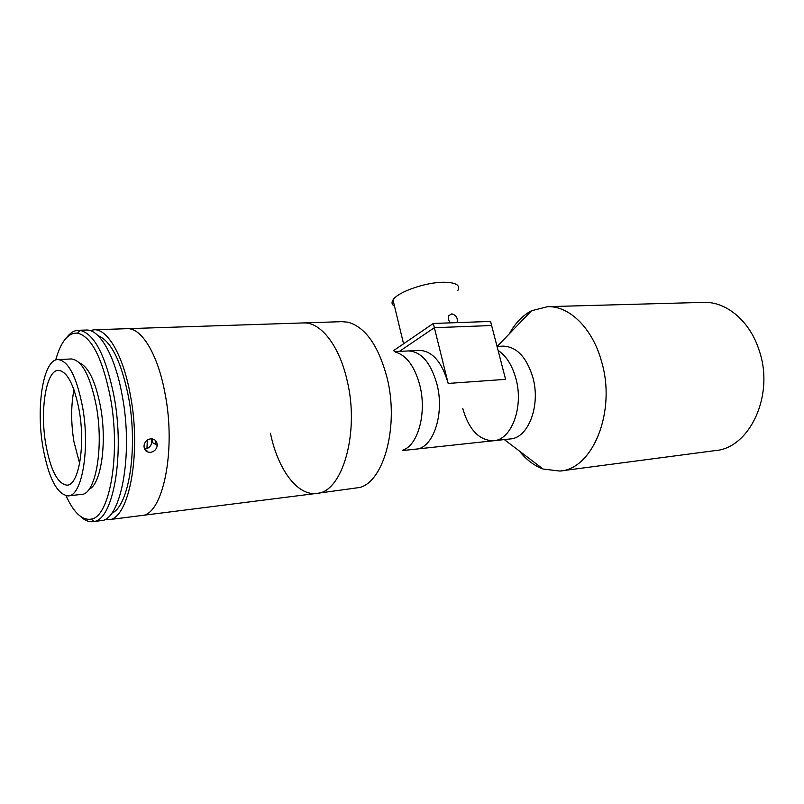 <?xml version="1.0" encoding="UTF-8"?>
<svg xmlns="http://www.w3.org/2000/svg" width="804" height="804" viewBox="0 0 804 804"><rect width="100%" height="100%" fill="white"/><g stroke="black" fill="none" stroke-linecap="round" stroke-linejoin="round"><path stroke-width="1.21" d="M502.631 346.152L503.244 346.122C516.701 346.725 526.57 357.157 532.851 377.408C540.921 405.578 528.168 438.451 510.027 438.964L493.344 440.763C479.033 440.401 468.822 429.607 462.722 408.392M509.324 333.821C515.183 323.148 522.59 315.449 531.544 310.736L547.735 306.656C569.423 305.912 592.488 328.193 601.513 361.368C616.608 411.336 592.679 469.536 559.755 471.054L543.112 469.044C534.248 465.767 526.308 459.737 519.284 450.954M702.837 302.394L704.023 302.364C726.726 301.621 750.433 321.56 759.438 351.268C774.533 395.94 749.278 448.562 714.856 450.642L560.931 470.903M498.078 350.393C506.269 355.87 512.218 365.277 515.917 378.614C523.967 407.085 511.344 440.29 493.344 440.763C511.344 440.29 523.967 407.085 515.917 378.614C512.218 365.277 506.269 355.87 498.078 350.393M436.964 384.232C430.803 362.745 421.326 351.649 408.532 350.936C421.326 351.649 430.803 362.745 436.964 384.232C444.873 414.15 432.944 448.833 415.708 449.145C432.944 448.833 444.873 414.15 436.964 384.232M419.005 350.403L419.587 350.373C432.472 351.077 441.999 362.091 448.18 383.438L505.585 379.347L491.626 325.519L434.371 327.7L448.18 383.438M433.326 323.459L434.371 327.7L399.387 351.398L434.371 327.7L491.626 325.519L490.571 321.429L433.326 323.459L393.417 350.735M450.753 322.846C448.31 320.645 447.667 318.263 448.813 315.681L451.798 313.851C456.23 315.168 457.978 318.062 457.054 322.545L456.943 322.625M457.908 290.385C460.561 285.159 455.868 282.435 443.828 282.244C425.688 282.144 397.427 292.093 393.005 299.962C391.337 302.616 391.839 304.706 394.513 306.244M395.779 352.222C406.723 355.529 414.743 366.604 419.859 385.458C426.934 412.904 418.05 445.356 402.935 450.039M407.95 350.966L419.587 350.373M341.79 321.67L347.871 322.173C365.418 327.037 378.503 345.65 387.126 378.001C399.055 425.406 384.161 481.003 359.951 487.445L317.168 493.334M90.058 330.565L94.289 329.761L303.791 322.917C320.756 322.183 339.409 345.74 347.147 380.624C359.971 433.095 342.042 493.184 316.253 493.455C296.977 495.736 277.631 468.692 270.445 433.225M127.484 328.675C141.574 328.002 157.674 354.051 164.86 392.583C176.659 450.642 162.639 516.238 141.152 515.575C162.639 516.238 176.659 450.642 164.86 392.583C157.674 354.051 141.574 328.002 127.484 328.675M342.695 321.64L303.791 322.917C320.756 322.183 339.409 345.74 347.147 380.624C359.971 433.095 342.042 493.184 316.253 493.455L141.906 515.485M147.323 440.069L146.951 448.602M146.841 450.17L146.73 451.546M152.559 438.924L152.458 442.572M155.785 440.813L155.685 444.481M94.289 329.761C107.746 329.107 123.273 355.619 130.318 394.854C141.876 453.969 128.72 520.6 108.178 519.746L104.57 519.525M150.7 438.813C154.921 438.934 157.102 441.135 157.262 445.406C156.589 449.335 154.308 451.647 150.428 452.361C146.127 452.28 144.006 450.019 144.037 445.567C144.76 441.738 146.981 439.486 150.7 438.813M145.032 449.064C148.891 448.371 151.162 446.089 151.825 442.2L151.142 438.793M98.018 335.64C111.063 340.936 121.203 361.257 128.449 396.623C138.318 447.607 128.992 506.641 111.676 513.243M66.652 337.549C70.26 332.776 74.239 330.343 78.591 330.273L80.078 330.374C94.42 333.791 105.716 355.649 113.967 395.93C125.042 453.808 113.424 519.625 94.048 521.474L92.581 521.716C88.49 522.037 84.41 520.238 80.35 516.299M85.777 330.042L86.47 330.022C99.776 329.369 115.163 355.991 122.178 395.387C133.675 454.762 120.731 521.625 100.41 520.721L93.294 521.625M66.069 495.777C73.777 512.771 82.129 520.56 91.113 519.133C109.867 517.213 121.022 453.235 110.299 397.005C102.319 357.84 91.395 336.554 77.516 333.137C68.129 332.605 60.853 341.569 55.677 360.031M79.365 362.825C88.45 366.674 95.495 381.267 100.49 406.613C107.254 442.733 101.053 484.581 89.063 489.274M79.636 463.446L73.938 441.697C70.903 422.773 70.913 405.477 73.988 389.789M79.144 410.191C85.666 445.647 78.651 485.787 66.923 485.164C57.607 483.817 50.551 470.139 45.778 444.13C39.738 409.839 46.15 369.8 58.531 370.342C67.265 371.468 74.139 384.754 79.144 410.191M42.903 447.054C35.778 406.472 43.326 358.946 58.109 359.579C68.41 360.895 76.561 376.624 82.531 406.754C90.329 448.954 81.938 496.651 68.069 495.897C56.933 494.269 48.552 477.988 42.903 447.054M70.963 358.976L71.435 358.956C81.958 360.262 90.239 375.87 96.269 405.789C104.138 447.707 95.485 495.103 81.335 494.41L68.551 495.847M497.194 346.423L531.544 310.736M547.735 306.656L704.023 302.364M497.053 346.434L503.244 346.122M504.299 439.577L543.112 469.044M402.301 450.592L493.344 440.763M403.558 343.81L393.005 299.962M394.844 351.629L408.532 350.936M151.825 442.2L157.262 445.406M78.591 330.273L86.47 330.022M77.516 333.137L80.078 330.374M91.113 519.133L94.048 521.474M108.902 519.655L141.152 515.575M58.109 359.579L71.435 358.956"/></g></svg>
